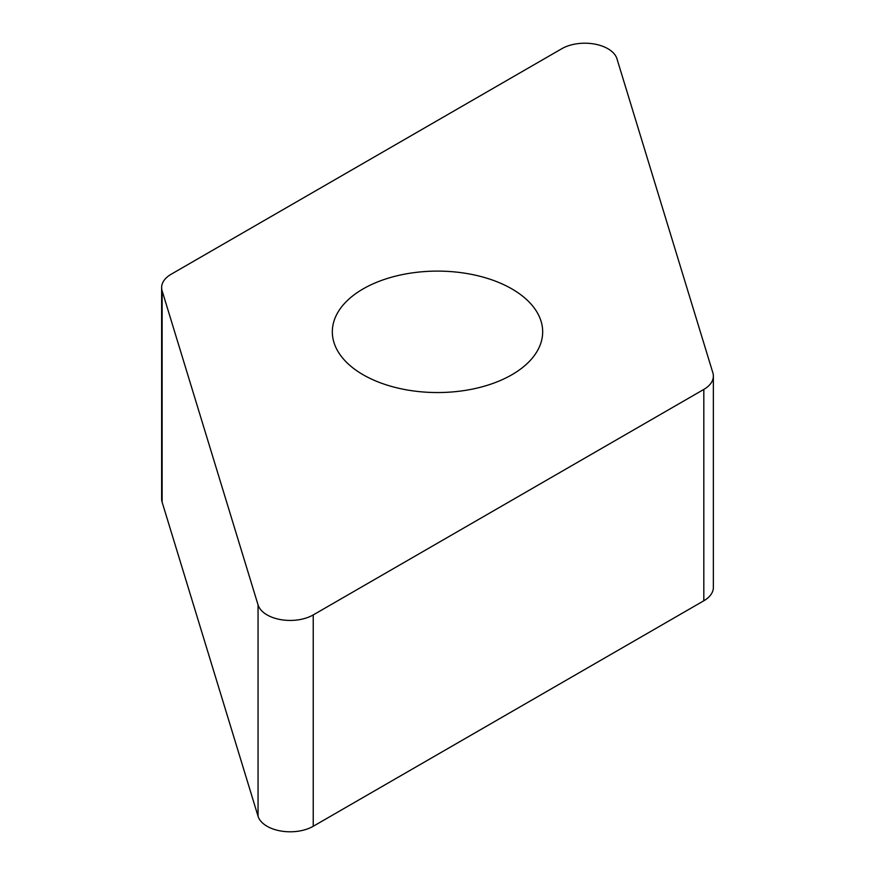 <?xml version="1.0" encoding="UTF-8"?>
<svg xmlns="http://www.w3.org/2000/svg" width="875" height="875" viewBox="0 0 875 875"><rect width="100%" height="100%" fill="white"/><g stroke="black" fill="none" stroke-linecap="round" stroke-linejoin="round"><path stroke-width="1.31" d="M703.817 389.419L313.228 614.928A32.616 18.823 180 0 1 280.361 619.566A32.616 18.823 180 0 1 258.048 604.877L162.127 290.817A32.616 18.823 180 0 1 161.634 287.547A32.616 18.823 180 0 1 163.144 281.881A32.616 18.823 180 0 1 171.183 274.225L561.772 48.727A32.616 18.823 180 0 1 594.639 44.078A32.616 18.823 180 0 1 616.952 58.767L712.873 372.837A32.616 18.823 180 0 1 713.366 376.108A32.616 18.823 180 0 1 711.856 381.763A32.616 18.823 180 0 1 703.817 389.419L313.228 614.928A32.616 18.823 180 0 1 280.361 619.566A32.616 18.823 180 0 1 258.048 604.877L162.127 290.817A32.616 18.823 180 0 1 163.144 281.881A32.616 18.823 180 0 1 171.183 274.225L561.772 48.727A32.616 18.823 180 0 1 594.639 44.078A32.616 18.823 180 0 1 616.952 58.767L712.873 372.837A32.616 18.823 180 0 1 711.856 381.763A32.616 18.823 180 0 1 703.817 389.419L703.817 600.775A32.616 18.823 0 0 0 711.856 593.119A32.616 18.823 0 0 0 713.366 587.453L713.366 376.108M405.88 389.736A105.175 60.725 0 0 0 542.675 331.822A105.175 60.725 0 0 0 469.12 273.919A105.175 60.725 0 0 0 332.325 331.822A105.175 60.725 0 0 0 405.88 389.736M161.634 287.547L161.634 498.892A32.616 18.823 0 0 0 162.127 502.163L258.048 816.233A32.616 18.823 0 0 0 280.361 830.922A32.616 18.823 0 0 0 313.228 826.273L703.817 600.775M258.048 816.233L258.048 604.877M313.228 614.928L313.228 826.273M162.127 290.817L162.127 502.163"/></g></svg>
